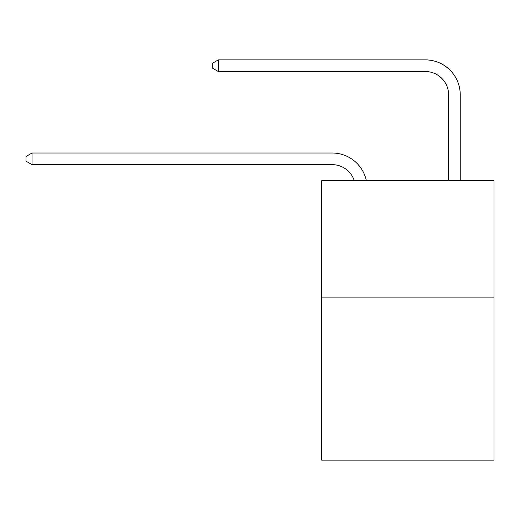 <?xml version="1.0" encoding="UTF-8"?>
<svg xmlns="http://www.w3.org/2000/svg" width="520" height="520" viewBox="0 0 520 520"><rect width="100%" height="100%" fill="white"/><g stroke="black" fill="none" stroke-linecap="round" stroke-linejoin="round"><path stroke-width="0.78" d="M494 297.135L494 460.122L321.704 460.122L321.704 180.719L494 180.719L494 297.135L321.704 297.135M332.176 164.651A23.283 23.283 -57.8 0 1 354.315 180.719A23.283 23.283 -36.6 0 0 332.176 164.651L32.052 164.651L26 161.161L26 156.507L32.052 153.01L332.176 153.01A34.925 34.925 122.2 0 1 366.353 180.719M448.598 180.719L448.598 94.802A23.283 23.283 42.6 0 0 425.315 71.52L218.322 71.52L212.27 68.029L212.27 63.368L218.322 59.878L425.315 59.878A34.925 34.925 61.1 0 1 460.239 94.802L460.239 180.719M448.598 94.802A23.283 23.283 -118.9 0 0 425.315 71.52A23.283 23.283 -118.9 0 1 448.598 94.802A23.283 23.283 -118.9 0 0 425.315 71.52A23.283 23.283 -118.9 0 1 448.598 94.802A23.283 23.283 -118.9 0 0 425.315 71.52A23.283 23.283 -118.9 0 1 448.598 94.802A23.283 23.283 -118.9 0 0 425.315 71.52A23.283 23.283 -118.9 0 1 448.598 94.802A23.283 23.283 -118.9 0 0 425.315 71.52A23.283 23.283 -118.9 0 1 448.598 94.802A23.283 23.283 -118.9 0 0 425.315 71.52A23.283 23.283 -118.9 0 1 448.598 94.802A23.283 23.283 -118.9 0 0 425.315 71.52A23.283 23.283 -118.9 0 1 448.598 94.802A23.283 23.283 -118.9 0 0 425.315 71.52A23.283 23.283 -118.9 0 1 448.598 94.802A23.283 23.283 -118.9 0 0 425.315 71.52A23.283 23.283 -118.9 0 1 448.598 94.802A23.283 23.283 -118.9 0 0 425.315 71.52A23.283 23.283 -118.9 0 1 448.598 94.802A23.283 23.283 -118.9 0 0 425.315 71.52A23.283 23.283 -118.9 0 1 448.598 94.802A23.283 23.283 -118.9 0 0 425.315 71.52A23.283 23.283 -118.9 0 1 448.598 94.802A23.283 23.283 -118.9 0 0 425.315 71.52A23.283 23.283 -118.9 0 1 448.598 94.802A23.283 23.283 -118.9 0 0 425.315 71.52A23.283 23.283 -118.9 0 1 448.598 94.802A23.283 23.283 -118.9 0 0 425.315 71.52A23.283 23.283 -118.9 0 1 448.598 94.802A23.283 23.283 -118.9 0 0 425.315 71.52A23.283 23.283 -118.9 0 1 448.598 94.802A23.283 23.283 -118.9 0 0 425.315 71.52A23.283 23.283 -118.9 0 1 448.598 94.802A23.283 23.283 -118.9 0 0 425.315 71.52A23.283 23.283 -118.9 0 1 448.598 94.802A23.283 23.283 -118.9 0 0 425.315 71.52A23.283 23.283 -118.9 0 1 448.598 94.802A23.283 23.283 -118.9 0 0 425.315 71.52A23.283 23.283 -118.9 0 1 448.598 94.802A23.283 23.283 -118.9 0 0 425.315 71.52A23.283 23.283 -118.9 0 1 448.598 94.802A23.283 23.283 -118.9 0 0 425.315 71.52A23.283 23.283 -118.9 0 1 448.598 94.802A23.283 23.283 -118.9 0 0 425.315 71.52A23.283 23.283 -118.9 0 1 448.598 94.802A23.283 23.283 -118.9 0 0 425.315 71.52A23.283 23.283 -118.9 0 1 448.598 94.802A23.283 23.283 -118.9 0 0 425.315 71.52A23.283 23.283 -118.9 0 1 448.598 94.802A23.283 23.283 -118.9 0 0 425.315 71.52A23.283 23.283 -118.9 0 1 448.598 94.802A23.283 23.283 -118.9 0 0 425.315 71.52A23.283 23.283 -118.9 0 1 448.598 94.802A23.283 23.283 -118.9 0 0 425.315 71.52A23.283 23.283 -118.9 0 1 448.598 94.802A23.283 23.283 -118.9 0 0 425.315 71.52A23.283 23.283 -118.9 0 1 448.598 94.802A23.283 23.283 -118.9 0 0 425.315 71.52A23.283 23.283 -118.9 0 1 448.598 94.802A23.283 23.283 -118.9 0 0 425.315 71.52A23.283 23.283 -118.9 0 1 448.598 94.802A23.283 23.283 -118.9 0 0 425.315 71.52A23.283 23.283 -118.9 0 1 448.598 94.802A23.283 23.283 -118.9 0 0 425.315 71.52A23.283 23.283 -118.9 0 1 448.598 94.802A23.283 23.283 -118.9 0 0 425.315 71.52A23.283 23.283 -118.9 0 1 448.598 94.802A23.283 23.283 -118.9 0 0 425.315 71.52A23.283 23.283 -118.9 0 1 448.598 94.802A23.283 23.283 -118.9 0 0 425.315 71.52M32.052 153.01L32.052 164.651M218.322 59.878L218.322 71.52"/></g></svg>
